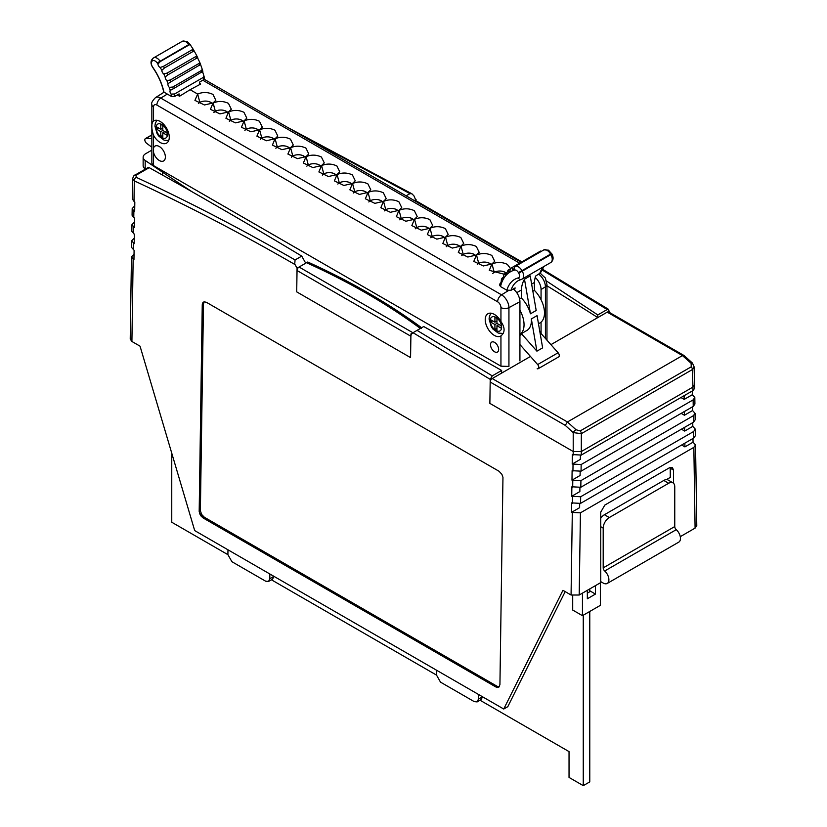 <?xml version="1.0" encoding="UTF-8"?>
<svg xmlns="http://www.w3.org/2000/svg" width="827" height="827" viewBox="0 0 827 827"><rect width="100%" height="100%" fill="white"/><g stroke="black" fill="none" stroke-linecap="round" stroke-linejoin="round"><path stroke-width="1.24" d="M136.145 175.19A2.874 1.664 -120 0 0 134.904 175.148L148.054 167.561L149.201 167.654L136.145 175.19L136.155 177.309C189.042 201.84 242.022 229.379 295.074 259.947L294.691 264.382C241.153 233.472 187.698 205.644 134.315 180.886L132.63 178.694L132.32 199.142L134.822 201.984L134.677 211.454L133.871 210.988L133.767 217.615L132.082 215.237L132.186 208.611L133.871 210.988M199.183 511.406L202.253 304.698L202.977 302.455L204.124 301.793L206.388 302.3L499.032 471.256L501.886 474.305L502.961 477.375L499.932 684.539L499.022 686.968L497.906 687.464L495.797 686.927L203.163 517.981L199.989 514.311L199.183 511.406L200.403 510.704L199.204 511.675M692.985 438.465L693.047 442.197L695.538 444.978L693.853 447.355L580.43 512.843L571.488 512.378L571.633 502.899L580.575 503.374L693.719 438.052L695.404 435.674L695.3 429.151L693.615 431.529L580.678 496.738L571.726 496.272L571.87 486.793L580.812 487.268L693.471 422.225L695.156 419.847L695.062 413.335L693.377 415.712L580.916 480.632L571.974 480.167L572.108 470.697L581.061 471.163L693.233 406.398L694.918 404.021L694.814 397.508L693.129 399.886L581.154 464.536L572.212 464.061L572.356 454.592L581.298 455.057L692.995 390.571L694.68 388.194L694.628 384.762M295.032 264.578L297.069 268.186L296.707 291.869L410.564 357.605L410.926 333.922L413.366 332.899L490.225 379.366L489.863 403.38L573.214 451.511L581.35 451.511L692.943 387.088L692.406 369.545L581.35 433.658L573.214 432.593L565.244 425.367L567.436 421.977L682.451 355.579L607.225 312.141L550.927 344.652L597.787 317.589L597.787 314.942L607.183 309.525L541.716 269.747M134.522 221.874L131.938 224.717L134.439 227.559L134.584 218.09L133.767 217.615M134.284 237.98L131.7 240.822L134.201 243.665L134.336 234.196L131.844 231.343L131.938 224.717M134.036 254.085L131.462 256.918L133.953 259.771L134.098 250.292L131.596 247.449L131.7 240.822M133.147 259.296L131.906 341.468L140.042 346.172L194.696 530.593L503.736 709.018L507.799 706.672L565.182 591.625M580.43 512.843L579.2 595.016L571.064 595.016L562.939 590.323L503.736 709.018M413.024 332.702L417.056 330.376L492.251 375.882L490.225 379.366M579.675 503.788L579.624 507.675L571.488 512.378M579.923 487.692L579.861 491.569L571.726 496.272M580.161 471.586L580.099 475.473L571.974 480.167M580.399 455.481L580.347 459.367L572.212 464.061M579.2 595.016L600.753 582.58L600.753 512.12L604.816 505.08L669.477 467.751L672.351 467.472L673.54 470.098L673.54 483.268M680.27 536.671L695.093 528.112L693.853 447.355M695.538 444.978L696.779 525.734L695.093 528.112M416.095 200.827L413.976 195.906L411.97 193.828L409.944 193.621L297.968 133.395M609.251 312.337L608.651 309.401L542.119 269.002M694.814 397.508L692.323 394.717L692.261 390.995M695.062 413.335L692.561 410.543L692.509 406.822M695.3 429.151L692.799 426.37L692.747 422.649M684.859 443.169L684.911 446.89L693.047 442.197M684.611 427.342L684.673 431.063L692.799 426.37M684.374 411.515L684.425 415.237L692.561 410.543M684.125 395.688L684.187 399.41L692.323 394.717M134.76 205.768L132.186 208.611M482.451 696.727L478.388 699.239L478.461 694.422M478.388 699.239L477.148 701.906L481.211 699.549L482.451 696.892M273.851 576.295L269.788 578.807L269.86 573.99M269.788 578.807L268.548 581.464L272.61 579.117L273.851 576.46M579.675 503.891L612.745 484.798M579.923 487.785L612.745 468.826M645.277 466.014L681.655 445.009L684.911 446.89M645.277 450.053L681.417 429.182L684.673 431.063M580.161 471.679L612.745 452.865M645.277 434.082L681.179 413.366L684.425 415.237M580.399 455.574L612.745 436.904M645.277 418.121L680.931 397.539L684.187 399.41M582.456 593.145L582.456 615.681L600.35 605.354L600.35 582.808M589.775 590.788L595.461 594.075L587.335 598.779L587.335 590.323M595.461 594.075L595.461 585.63M607.183 309.525L608.651 309.401M417.056 330.376L423.724 326.531L501.648 370.455L492.251 375.882M565.244 425.367L490.184 382.022A2.874 1.664 -60 0 1 492.21 378.549L530.469 356.458L501.648 373.101L501.648 370.455M546.378 280.942L597.787 314.942M295.074 259.947L301.741 256.101L305.721 263.193L297.069 268.186M301.741 256.101C253.858 227.26 207.443 200.248 162.495 175.076L162.495 172.15L163.694 171.468L162.495 172.15L162.495 175.076L149.201 167.654M151.858 150.132L145.666 153.698A8.621 4.983 0 0 0 143.143 157.223A8.621 4.983 0 0 0 145.18 160.438A3893.144 2247.683 0 0 0 162.495 172.15A3893.144 2247.683 180 0 0 192.06 191.771M143.143 157.223L143.143 165.669A8.621 4.983 0 0 0 145.18 168.894A3893.144 2247.683 0 0 0 145.438 169.07M406.119 195.834L409.944 193.621M131.906 341.468L130.221 339.101L131.462 256.918M268.548 581.464L265.643 581.195L231.901 561.709L227.901 554.628L227.973 549.81M477.148 701.906L474.243 701.627L440.502 682.141L436.501 675.059L436.573 670.242M204.166 301.793L203.473 303.985L200.382 510.445L199.162 511.148M200.382 510.187L199.162 510.89M497.906 687.464L499.126 686.761L497.017 686.224L204.383 517.268L201.705 514.528L200.423 510.972M203.473 303.985L202.253 304.698M203.566 303.106L202.346 303.809M203.814 302.351L202.594 303.054M204.124 301.793L202.977 302.455M498.464 686.751L497.244 687.454M497.751 686.575L496.531 687.278M497.017 686.224L495.797 686.927M204.383 517.268L203.163 517.981M203.649 516.772L202.429 517.475M202.946 516.131L201.726 516.834M202.284 515.376L201.064 516.079M201.705 514.528L200.485 515.231M201.209 513.608L199.989 514.311M136.155 177.309A2.874 1.809 114.9 0 0 134.315 180.886L134.005 201.519M521.837 261.87L415.516 200.485A2.874 1.664 -60 0 0 414.265 200.537L416.074 199.472M670.221 467.4L670.283 477.396L666.438 479.619M601.756 516.968L600.753 517.547M572.697 595.678L572.697 610.047L582.456 615.681M583.262 615.205L583.262 785.65L569.038 777.432L569.038 751.609L480.042 700.231M436.501 675.09L271.442 579.799M227.901 554.659L171.758 522.24L171.758 453.196M589.775 588.917L589.775 591.729L587.335 593.145M589.775 611.453L589.775 781.897L583.262 785.65M692.416 363.012L694.08 366.785L694.618 384.679L692.943 387.088L581.35 451.511L573.214 451.511L573.214 432.593A2.874 0.92 -43.3 0 1 576.016 429.73L580.203 430.929L691.258 366.806L691.114 363.28L682.451 355.579L683.929 355.455L692.416 363.012A2.874 0.899 136 0 0 691.114 363.28M490.184 382.022L489.863 403.38L573.214 451.511L573.163 455.057M492.21 378.549L567.436 421.977L576.016 429.73M694.08 366.785L692.406 369.545A2.874 1.664 -120 0 0 691.258 366.806M607.225 312.141A2.874 1.664 -60 0 1 608.662 311.996L683.846 355.403M421.605 327.75A661.414 381.867 0 0 0 368.16 292.882A661.414 381.867 0 0 0 307.747 262.014L307.747 262.8M546.967 285.811A3893.144 2247.683 180 0 1 597.787 317.589M299.064 267.028L412.921 332.764A2.874 1.664 120 0 0 410.885 336.248L410.564 357.605L296.707 291.869L297.027 270.512A2.874 1.664 -60 0 1 299.064 267.028L305.721 263.193M420.374 328.464A659.688 380.865 0 0 0 306.517 262.728L307.747 262.014M306.517 262.728L307.747 263.431M672.971 482.844A8.621 4.983 120 0 0 668.661 483.268L663.781 480.456A8.621 4.983 -60 0 1 668.092 480.022L672.971 482.844A8.621 4.983 120 0 1 674.76 486.793L674.76 526.551A2.874 1.664 -120 0 0 676.259 529.673A8.053 4.652 60 0 1 680.456 538.439A8.053 4.652 60 0 1 678.781 542.13L607.214 583.448A8.053 4.652 60 0 1 603.193 583.045L600.753 581.639M676.259 529.673L604.692 570.992A8.053 4.652 60 0 1 608.889 579.758A8.053 4.652 60 0 1 607.214 583.448M600.753 518.25A8.621 4.983 -60 0 1 604.413 514.725L609.292 517.547A8.621 4.983 120 0 0 603.193 528.112L603.193 567.87L674.76 526.551M663.781 480.456L604.413 514.725M604.692 570.992A2.874 1.664 60 0 1 603.193 567.87M668.661 483.268L609.292 517.547M486.793 262.335A8.053 4.652 180 0 1 490.907 264.516M471.297 253.393A8.053 4.652 180 0 1 475.411 255.574M455.801 244.441A8.053 4.652 180 0 1 459.915 246.632M440.315 235.499A8.053 4.652 180 0 1 444.43 237.69M424.82 226.557A8.053 4.652 180 0 1 428.934 228.738M409.324 217.615A8.053 4.652 180 0 1 413.438 219.796M393.838 208.662A8.053 4.652 180 0 1 397.952 210.854M378.342 199.72A8.053 4.652 180 0 1 382.456 201.912M362.846 190.779A8.053 4.652 180 0 1 366.961 192.96M347.361 181.837A8.053 4.652 180 0 1 351.475 184.018M331.865 172.884A8.053 4.652 180 0 1 335.979 175.076M316.369 163.942A8.053 4.652 180 0 1 320.483 166.134M300.883 155A8.053 4.652 180 0 1 304.998 157.182M285.387 146.059A8.053 4.652 180 0 1 289.502 148.24M269.891 137.106A8.053 4.652 180 0 1 274.006 139.298M254.406 128.164A8.053 4.652 180 0 1 258.52 130.356M238.91 119.222A8.053 4.652 180 0 1 243.024 121.404M223.414 110.28A8.053 4.652 180 0 1 227.528 112.462M207.928 101.328A8.053 4.652 180 0 1 212.043 103.52M502.289 271.277A8.053 4.652 180 0 1 505.866 272.951M500.945 321.538A12.86 7.422 -120 0 0 494.319 314.384A12.86 7.422 -120 0 0 487.889 313.753A12.86 7.422 -120 0 0 485.914 324.05A12.86 7.422 -120 0 0 494.319 335.39A12.86 7.422 -120 0 0 500.748 336.02A12.86 7.422 -120 0 0 500.945 335.896C505.121 332.464 505.121 327.678 500.945 321.538L500.945 307.561A4.704 2.719 -120 0 0 497.616 301.793L156.872 105.06A4.704 2.719 -120 0 0 153.543 106.983L153.543 120.959C151.196 123.337 151.196 128.123 153.543 135.328A12.86 7.422 -120 0 0 160.169 142.471A12.86 7.422 -120 0 0 166.609 143.112A12.86 7.422 -120 0 0 168.574 132.806A12.86 7.422 -120 0 0 160.169 121.476A12.86 7.422 -120 0 0 153.739 120.835A12.86 7.422 -120 0 0 153.543 120.959M159.311 146.513A8.57 4.952 60 0 1 164.914 154.07A8.57 4.952 60 0 1 163.601 160.945A8.57 4.952 60 0 1 159.311 160.51A8.57 4.952 60 0 1 153.543 152.323L153.543 148.043A8.57 4.952 60 0 1 155.021 146.09A8.57 4.952 60 0 1 159.311 146.513M494.567 351.775A5.748 3.318 60 0 1 490.814 346.699A5.748 3.318 60 0 1 491.693 342.099A5.748 3.318 60 0 1 494.567 342.378A5.748 3.318 60 0 1 498.33 347.443A5.748 3.318 60 0 1 497.451 352.054A5.748 3.318 60 0 1 494.567 351.775M519.925 360.934L519.925 301.731A10.978 6.337 -120 0 0 513.247 289.005M153.543 152.323L153.543 165.607L500.945 366.175L508.936 366.423L508.936 307.644L519.925 301.731M153.543 165.607L151.858 163.301L151.858 104.636C151.083 103.23 152.282 100.904 155.435 97.669L164.046 92.19M199.772 83.506L200.682 84.034L190.117 89.709L197.653 94.071L194.934 100.387L204.445 104.967L213.066 102.972L210.43 109.329L219.941 113.909L228.562 111.914L225.926 118.271L235.437 122.851L244.13 120.897L241.412 127.224L250.922 131.803L259.544 129.798L256.908 136.166L266.418 140.745L275.04 138.75L272.403 145.107L281.914 149.687L290.608 147.733L287.889 154.049L297.4 158.629L306.021 156.634L303.385 163.002L312.895 167.581L321.517 165.576L318.881 171.944L328.391 176.523L337.085 174.569L334.366 180.886L343.877 185.465L352.498 183.47L349.862 189.828L359.373 194.407L367.994 192.412L365.358 198.78L374.869 203.359L383.48 201.354L380.844 207.722L390.354 212.301L398.976 210.306L396.34 216.664L405.85 221.243L414.472 219.248L411.836 225.606L421.346 230.185L430.04 228.231L427.321 234.558L436.832 239.137L445.453 237.132L442.817 243.5L452.328 248.079L460.949 246.084L458.313 252.442L467.824 257.021L476.435 255.026L473.799 261.384L483.309 265.963L491.931 263.968L489.295 270.336L504.315 274.244M212.198 103.437A7.763 4.486 -0 0 0 210.844 102.393A7.763 4.486 -0 0 0 199.865 102.393L197.653 94.071A10.906 6.296 -0 0 0 197.653 94.071L199.865 102.393A7.763 4.486 0 0 0 198.408 103.571M227.694 112.389A7.763 4.486 -0 0 0 226.34 111.335A7.763 4.486 -0 0 0 215.361 111.335L213.066 102.972A10.906 6.296 -0 0 0 213.077 102.961L215.826 100.284L212.973 94.433C207.897 92.024 202.791 91.9 197.653 94.061L190.107 89.719L179.542 96.242L177.278 94.94M243.179 121.331A7.763 4.486 -0 0 0 241.835 120.277A7.763 4.486 -0 0 0 230.857 120.277L228.634 111.955L230.857 120.277A7.763 4.486 0 0 0 229.389 121.455M258.675 130.273A7.763 4.486 -0 0 0 257.321 129.229A7.763 4.486 -0 0 0 246.343 129.229L244.13 120.897L246.343 129.229A7.763 4.486 0 0 0 244.885 130.408M289.657 148.167A7.763 4.486 -0 0 0 288.313 147.113A7.763 4.486 -0 0 0 277.334 147.113L275.112 138.791A10.906 6.296 -0 0 0 275.112 138.791L277.334 147.113A7.763 4.486 0 0 0 275.867 148.291M305.153 157.109A7.763 4.486 -0 0 0 303.798 156.055A7.763 4.486 -0 0 0 292.82 156.055L290.608 147.733L292.82 156.055A7.763 4.486 0 0 0 291.362 157.233M320.649 166.051A7.763 4.486 -0 0 0 319.294 165.007A7.763 4.486 -0 0 0 308.316 165.007L306.093 156.675A10.906 6.296 -0 0 0 306.093 156.675L308.316 165.007A7.763 4.486 0 0 0 306.848 166.186M322.344 175.128A7.763 4.486 180 0 1 323.812 173.949L321.589 165.627A10.906 6.296 -0 0 0 321.589 165.627L323.812 173.949A7.763 4.486 180 0 1 334.79 173.949A7.763 4.486 180 0 1 336.134 174.993M337.84 184.07A7.763 4.486 180 0 1 339.297 182.891L337.085 174.569A10.906 6.296 -0 0 0 337.085 174.569L339.297 182.891A7.763 4.486 180 0 1 350.276 182.891A7.763 4.486 180 0 1 351.63 183.945M353.325 193.011A7.763 4.486 180 0 1 354.793 191.833L352.571 183.511A10.906 6.296 -0 0 0 352.571 183.511L354.793 191.833A7.763 4.486 180 0 1 365.772 191.833A7.763 4.486 180 0 1 367.126 192.887M368.821 201.964A7.763 4.486 180 0 1 370.289 200.785L368.067 192.453A10.906 6.296 -0 0 0 368.067 192.453L370.289 200.785A7.763 4.486 180 0 1 381.268 200.785A7.763 4.486 180 0 1 382.612 201.829M384.317 210.906A7.763 4.486 180 0 1 385.775 209.727L383.563 201.406L385.775 209.727A7.763 4.486 180 0 1 396.753 209.727A7.763 4.486 180 0 1 398.107 210.771M399.803 219.848A7.763 4.486 180 0 1 401.271 218.669L399.048 210.347L401.271 218.669A7.763 4.486 180 0 1 412.249 218.669A7.763 4.486 180 0 1 413.603 219.724M415.299 228.79A7.763 4.486 180 0 1 416.767 227.611L414.544 219.289A10.906 6.296 -0 0 0 414.544 219.289L416.767 227.611A7.763 4.486 180 0 1 427.745 227.611A7.763 4.486 180 0 1 429.089 228.665M430.795 237.742A7.763 4.486 180 0 1 432.252 236.563L430.04 228.231L432.252 236.563A7.763 4.486 180 0 1 443.231 236.563A7.763 4.486 180 0 1 444.585 237.607M446.28 246.684A7.763 4.486 180 0 1 447.748 245.505L445.526 237.184A10.906 6.296 -0 0 0 445.526 237.184L447.748 245.505A7.763 4.486 180 0 1 458.727 245.505A7.763 4.486 180 0 1 460.081 246.549M461.776 255.626A7.763 4.486 180 0 1 463.244 254.447L461.021 246.126L463.244 254.447A7.763 4.486 180 0 1 474.222 254.447A7.763 4.486 180 0 1 475.566 255.502M477.272 264.568A7.763 4.486 180 0 1 478.73 263.389L476.517 255.067L478.73 263.389A7.763 4.486 180 0 1 489.708 263.389A7.763 4.486 180 0 1 491.062 264.444M492.758 273.52A7.763 4.486 180 0 1 494.226 272.341L492.003 264.009A10.906 6.296 -0 0 0 492.003 264.009L494.226 272.341A7.763 4.486 180 0 1 505.204 272.341A7.763 4.486 180 0 1 506 272.869M274.171 139.215A7.763 4.486 -0 0 0 272.817 138.171A7.763 4.486 -0 0 0 261.839 138.171L259.616 129.849A10.906 6.296 -0 0 0 259.616 129.849L261.839 138.171A7.763 4.486 0 0 0 260.371 139.35M510.517 268.548L507.323 264.371C502.247 261.973 497.151 261.849 492.013 264.009L491.931 263.968A10.906 6.296 -0 0 0 491.941 263.968L494.691 261.28L491.838 255.429C486.762 253.031 481.655 252.907 476.517 255.067L476.435 255.026A10.906 6.296 -0 0 0 476.445 255.026L479.195 252.338L476.342 246.487C471.266 244.089 466.159 243.965 461.032 246.115A10.906 6.296 -0 0 0 461.021 246.126L460.949 246.084A10.906 6.296 -0 0 0 460.959 246.074L463.709 243.396L460.846 237.545C455.77 235.137 450.674 235.013 445.536 237.173L445.453 237.132A10.906 6.296 -0 0 0 445.464 237.132L448.213 234.454L445.36 228.593C440.284 226.195 435.178 226.071 430.04 228.231L429.957 228.19A10.906 6.296 -0 0 0 429.968 228.19L432.717 225.502L429.864 219.651C424.789 217.253 419.682 217.129 414.554 219.289L414.472 219.248A10.906 6.296 -0 0 0 414.482 219.248L417.232 216.56L414.368 210.709C409.293 208.311 404.196 208.187 399.059 210.337A10.906 6.296 -0 0 0 399.048 210.347L398.976 210.306A10.906 6.296 -0 0 0 398.986 210.296L401.736 207.618L398.883 201.767C393.807 199.359 388.7 199.235 383.563 201.395A10.906 6.296 -0 0 0 383.563 201.406L383.48 201.354A10.906 6.296 -0 0 0 383.49 201.354L386.24 198.676L383.387 192.815C378.311 190.417 373.204 190.293 368.077 192.453L367.994 192.412A10.906 6.296 -0 0 0 368.005 192.412L370.754 189.724L367.891 183.873C362.815 181.475 357.719 181.351 352.581 183.511L352.498 183.47A10.906 6.296 -0 0 0 352.509 183.47L355.259 180.782L352.405 174.931C347.33 172.533 342.223 172.409 337.085 174.559L337.002 174.528A10.906 6.296 -0 0 0 337.013 174.518L339.763 171.84L336.909 165.989C331.834 163.581 326.727 163.457 321.6 165.617L321.517 165.576A10.906 6.296 -0 0 0 321.527 165.576L324.277 162.898L321.414 157.037C316.338 154.639 311.241 154.515 306.104 156.675L306.021 156.634A10.906 6.296 -0 0 0 306.031 156.634L308.781 153.946L305.928 148.095C300.852 145.697 295.746 145.573 290.608 147.733L290.525 147.692A10.906 6.296 -0 0 0 290.535 147.692L293.285 145.004L290.432 139.153C285.356 136.755 280.25 136.631 275.122 138.781L275.04 138.75A10.906 6.296 -0 0 0 275.05 138.74L277.8 136.062L274.936 130.211C269.86 127.803 264.764 127.678 259.626 129.839L259.544 129.798A10.906 6.296 -0 0 0 259.554 129.798L262.304 127.12L259.451 121.259C254.375 118.861 249.268 118.737 244.13 120.897L244.048 120.856A10.906 6.296 -0 0 0 244.058 120.856L246.808 118.168L243.955 112.317C238.879 109.919 233.772 109.795 228.645 111.955A10.906 6.296 -0 0 0 228.634 111.955L228.562 111.914A10.906 6.296 -0 0 0 228.572 111.914L231.322 109.226L228.459 103.375C223.383 100.977 218.287 100.853 213.149 103.003A10.906 6.296 -0 0 0 213.139 103.013L215.361 111.335A7.763 4.486 0 0 0 213.893 112.513M541.065 333.519L541.065 322.148M541.065 299.746L541.065 289.522A10.978 6.337 -120 0 0 535.203 277.448M190.117 89.709L197.653 94.061M152.581 60.784A4.931 2.843 60 0 1 155.104 60.991A4.931 2.843 60 0 1 157.171 62.955A53.166 30.702 60 0 1 157.936 64.082L160.324 61.518L159.952 60.991A6.947 4.011 -120 0 0 157.058 58.221A6.947 4.011 -120 0 0 153.584 57.88A6.947 4.011 -120 0 0 153.502 57.931A2.894 2.357 -122.2 0 0 153.44 57.962A2.894 2.357 -122.2 0 0 152.581 60.784L152.302 60.96A2.894 2.357 -122.2 0 1 153.16 58.148A2.894 2.357 -122.2 0 1 153.222 58.107L153.377 58.004M179.438 96.19A55.182 31.86 -120 0 0 179.087 93.896L174.993 96.263A55.182 31.86 -120 0 0 174.559 93.999L171.106 94.082A2.894 1.675 60 0 1 170.207 90.412L170.858 89.864M199.907 84.457A55.182 31.86 -120 0 0 199.534 82.09L203.628 79.723A55.182 31.86 -120 0 0 203.194 77.469L174.559 93.999M151.858 138.595L145.986 138.45A2.894 1.675 -120 0 0 145.428 138.585A2.894 1.675 -120 0 0 144.921 140.652A2.894 1.675 -120 0 0 146.493 143.185A212.405 122.634 -120 0 0 151.858 147.185M203.194 77.469L204.021 76.198L202.667 71.908M202.842 71.391L173.288 88.778A55.182 31.86 -120 0 0 172.781 87.031L169.308 87.362A2.894 1.675 60 0 1 168.046 83.651L170.972 81.759A55.182 31.86 -120 0 0 170.3 80.012L166.858 80.601A2.894 1.675 60 0 1 165.235 76.921L168.005 74.781A55.182 31.86 -120 0 0 167.168 73.076L163.787 73.934A2.894 1.675 60 0 1 161.854 70.357L164.428 67.99A55.182 31.86 -120 0 0 163.457 66.356L163.012 66.625M169.308 87.362A53.166 30.702 60 0 1 170.207 90.412L173.288 88.778M201.922 72.238A55.182 31.86 -120 0 0 201.416 70.502L172.781 87.031M201.416 70.502L202.243 69.313L200.568 64.516L170.972 81.759M199.607 65.219A55.182 31.86 -120 0 0 198.935 63.483L170.3 80.012M198.935 63.483L199.783 62.407L197.498 57.714L168.005 74.781M196.64 58.252A55.182 31.86 -120 0 0 195.803 56.546L167.168 73.076M195.803 56.546L196.702 55.616L194.242 51.057L193.456 51.233L164.273 68.083M193.063 51.46A55.182 31.86 -120 0 0 192.091 49.827L163.457 66.356L160.149 67.483A2.894 1.675 60 0 1 157.936 64.082M192.091 49.827L193.053 49.051L190.241 44.71L188.959 44.989L160.324 61.518M188.959 44.989L188.587 44.462A6.947 4.011 -120 0 0 185.693 41.691A6.947 4.011 -120 0 0 182.219 41.35A6.947 4.011 -120 0 0 182.136 41.391L153.667 57.838M204.021 76.198L204.445 78.389L203.628 79.723M166.858 80.601A53.166 30.702 60 0 1 168.046 83.651M163.787 73.934A53.166 30.702 60 0 1 165.235 76.921M160.149 67.483A53.166 30.702 60 0 1 161.854 70.357M152.768 67.266L152.716 67.432C158.05 75.102 161.689 83.134 163.632 91.539L163.963 92.138A42.725 24.665 -120 0 0 152.768 67.266A4.931 2.843 60 0 1 152.302 60.96M163.963 92.138L171.592 96.542L174.993 96.263M171.106 94.082A53.166 30.702 60 0 1 171.592 96.542M519.925 335.369L521.909 334.222L536.909 351.165L542.636 347.867L537.074 315.635L531.347 318.933A21.853 12.612 60 0 1 526.871 330.48L519.925 334.501M521.63 333.508A8.053 4.652 60 0 1 521.909 334.222M519.925 344.549L537.653 364.573A2.894 1.675 60 0 1 538.222 368.697A2.894 1.675 60 0 1 537.157 368.739M532.867 291.269L534.407 290.37L534.407 282.483A40.719 23.507 60 0 1 535.586 276.104L540.455 272.879L543.97 266.459M534.407 290.37A21.853 12.612 60 0 1 539.969 322.923L538.48 323.781M519.925 334.48A21.853 12.612 -120 0 0 519.925 310.228M514.549 290.101A40.719 23.507 60 0 1 515.128 287.91L511.045 290.277L506.868 290.225L500.521 286.566L499.663 285.129L500.087 283.382L500.904 284.157L501.41 279.505L501.958 278.285L502.94 279.536L503.87 274.884L504.604 273.851L505.669 275.68L508.016 270.222L509.029 272.683L511.034 268.113L539.669 251.573A55.182 31.86 60 0 1 540.641 251.057L539.68 251.573M539.948 332.258L558.111 352.767A2.894 1.675 60 0 1 558.67 356.892L538.222 368.697M519.583 298.929L521.32 297.927L521.32 290.039A40.719 23.507 60 0 1 524.483 279.216L530.21 275.908L536.185 310.487L530.458 313.795L524.483 279.216M521.32 297.927A21.853 12.612 60 0 1 530.458 313.795M521.32 290.039L516.751 292.675M531.627 284.095L534.407 282.483M500.097 283.382L501.441 282.1M501.958 278.285L503.509 277.035M504.604 273.851L506.403 272.641M508.016 270.222L510.29 268.878M511.034 268.113A55.182 31.86 60 0 1 512.006 267.597L540.641 251.057M512.006 267.597L512.936 270.594L515.149 266.377L544.145 249.744A6.947 4.011 60 0 1 547.05 250.323A6.947 4.011 60 0 1 550.596 254.116L550.875 254.633A6.947 4.011 60 0 1 550.803 262.51L522.168 279.04A6.947 4.011 60 0 1 521.589 279.278A2.894 2.336 75.1 0 1 521.124 279.474L522.168 279.04A6.947 4.011 60 0 0 522.24 271.163L551.929 253.992C553.78 257.642 553.397 260.484 550.803 262.51M551.516 253.538L548.497 250.178L543.784 249.847M515.149 266.377L515.51 266.273A6.947 4.011 60 0 1 518.415 266.852A6.947 4.011 60 0 1 521.961 270.656L551.64 253.486L551.805 254.044M536.909 351.165L531.347 318.933M496.955 330.645L496.955 325.714L501.224 328.174L501.224 325.828L496.955 323.367L496.955 318.436L494.918 317.258L494.918 322.189L490.649 319.729L490.649 322.075L494.918 324.535L494.918 329.466L496.955 330.645M496.955 328.298L494.918 329.466M498.991 324.535L496.955 325.714M496.955 323.367L494.918 324.535M496.955 321.021L494.918 322.189M492.685 320.897L490.649 322.075M162.816 137.727L162.816 132.796L167.085 135.266L167.085 132.909L162.816 130.449L162.816 125.518L160.779 124.35L160.779 129.27L156.51 126.81L156.51 129.157L160.779 131.627L160.779 136.548L162.816 137.727M162.816 135.38L160.779 136.548M164.842 131.627L162.816 132.796M162.816 130.449L160.779 131.627M162.816 128.102L160.779 129.27M158.546 127.989L156.51 129.157M571.064 595.016L572.305 512.843M572.439 503.374L572.542 496.738M572.687 487.268L572.78 480.632M572.925 471.163L573.028 464.536M133.623 227.094L133.529 233.721M133.385 243.19L133.281 249.826M580.678 496.738L580.575 503.374M693.719 438.052L693.615 431.529M580.916 480.632L580.812 487.268M693.471 422.225L693.377 415.712M581.154 464.536L581.061 471.163M693.233 406.398L693.129 399.886M580.203 430.929A2.874 1.664 -120 0 1 581.35 433.658L581.298 455.057M692.995 390.571L692.943 387.088M145.18 160.438L145.18 168.894M134.904 175.148L134.904 175.148C134.294 174.848 133.54 176.027 132.63 178.694M673.54 470.098L670.283 468.227M613.324 315.666A2.874 1.664 -60 0 1 614.761 315.521M410.885 336.248L297.027 270.512M603.193 528.112L600.753 526.706M153.543 135.328L153.543 148.043M500.945 366.175L500.945 335.896M153.543 106.983A5.748 3.318 180 0 1 151.858 104.636M508.264 290.69L501.544 294.836L160.789 98.103L167.312 94.071M500.945 307.561A5.748 3.318 0 0 0 508.936 307.644A10.451 6.037 -120 0 0 501.544 294.836A5.748 3.318 -60 0 0 497.616 301.793M155.435 97.669A10.451 6.037 -120 0 1 160.789 98.103A5.748 3.318 120 0 0 156.872 105.06M538.77 274.264A10.761 6.213 60 0 1 545.417 286.824L541.065 289.522M546.967 340.186L546.967 284.56A5.748 3.318 180 0 1 545.417 286.824L545.417 338.439M202.78 80.219L519.625 263.151M540.548 273.448A5.748 3.318 120 0 0 540.227 273.292L540.548 273.448C547.681 280.849 544.094 274.605 546.967 284.56M152.716 67.432C150.328 63.627 150.473 60.536 153.16 58.148L182.219 41.35L187.14 41.546L189.745 44.007L157.171 62.955M151.858 135.059L145.986 138.45M500.521 286.566A52.287 30.185 60 0 1 514.673 270.057A4.052 2.336 60 0 1 516.368 270.398A4.052 2.336 60 0 1 518.436 272.61L521.961 270.656L522.24 271.163L518.725 273.127A4.052 2.336 60 0 1 518.343 277.862A2.894 2.336 75.1 0 0 521.124 279.474L518.209 280.673A40.719 23.507 -120 0 0 511.045 290.277M514.673 270.057A2.894 2.336 -105 0 1 515.51 266.273L544.145 249.744A2.894 2.336 75 0 1 544.611 249.547M543.721 266.594A40.719 23.507 -120 0 0 539.68 273.747M537.653 364.573L558.111 352.767M518.343 277.862A43.614 25.182 -120 0 0 506.868 290.225M518.436 272.61L518.725 273.127M490.246 320.659A8.053 4.652 60 0 1 495.942 317.382A8.053 4.652 60 0 1 501.627 327.234A8.053 4.652 60 0 1 495.942 330.521A8.053 4.652 60 0 1 490.246 320.659M156.107 127.751A8.053 4.652 60 0 1 161.792 124.463A8.053 4.652 60 0 1 167.488 134.325A8.053 4.652 60 0 1 161.792 137.613A8.053 4.652 60 0 1 156.107 127.751M411.97 193.828L287.538 127.368M421.305 328.412C387.946 303.788 349.955 281.852 307.344 262.614M204.197 79.258L521.175 262.262M151.858 134.873L145.428 138.585M193.053 49.051L194.242 51.057M190.241 44.71L189.745 44.007M196.702 55.616L197.715 57.704M199.783 62.407L200.61 64.527M202.243 69.313L202.853 71.391M491.083 313.206L489.491 316.069L489.067 319.026L491.279 326.655L492.913 329.022L498.205 333.064L503.167 333.446M156.934 120.287L155.352 123.151L154.928 126.107L157.13 133.736L158.774 136.104L164.066 140.145L168.677 140.611"/></g></svg>
